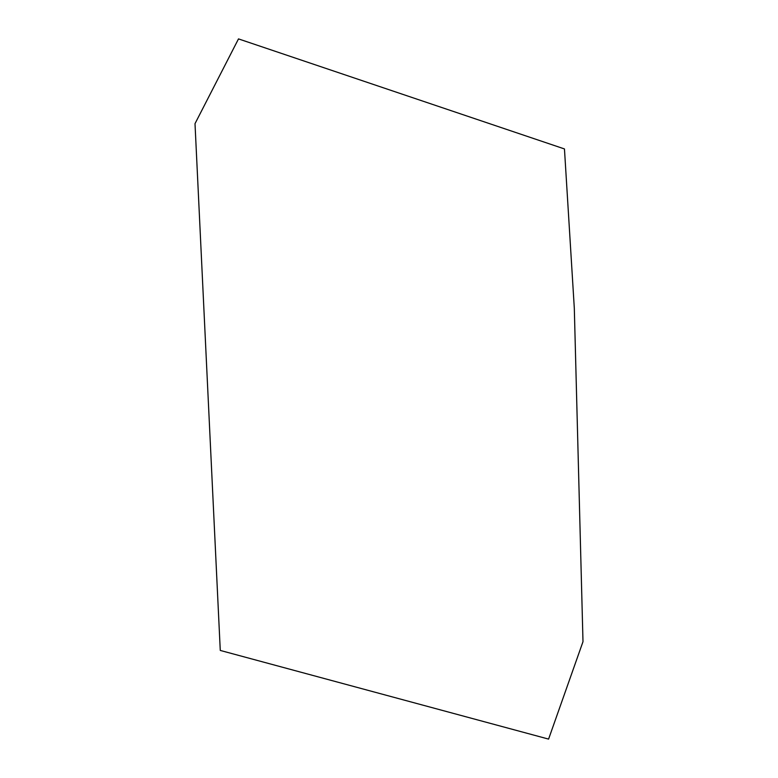 <?xml version="1.0" encoding="UTF-8"?>
<svg xmlns="http://www.w3.org/2000/svg" width="778" height="778" viewBox="0 0 778 778"><rect width="100%" height="100%" fill="white"/><g stroke="black" fill="none" stroke-linecap="round" stroke-linejoin="round"><path stroke-width="0.58" stroke-dasharray="3.89 2.92" d=""/><path stroke-width="1.17" d="M220.271 650.437L548.587 739.1L582.994 641.665L574.31 308.263L564.458 148.938L238.496 38.9L195.006 123.673L220.271 650.437"/></g></svg>
